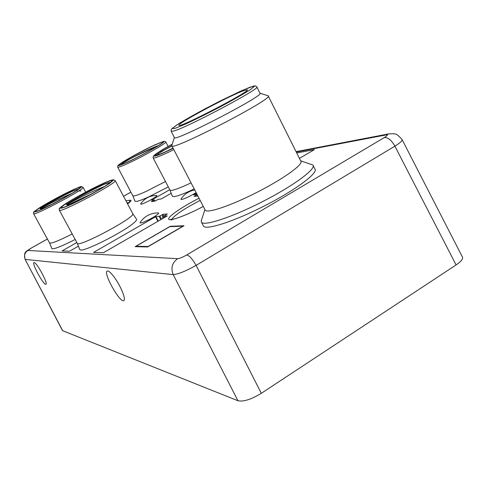 <?xml version="1.0" encoding="UTF-8"?>
<svg xmlns="http://www.w3.org/2000/svg" width="487" height="487" viewBox="0 0 487 487"><rect width="100%" height="100%" fill="white"/><g stroke="black" fill="none" stroke-linecap="round" stroke-linejoin="round"><path stroke-width="0.73" d="M91.86 193.765L67.401 205.076L66.214 204.577C73.574 199.463 92.353 189.291 103.067 184.61C106.696 183.173 109.125 182.442 110.36 182.418M74.821 202.513L79.971 199.5M52.212 204.181L41.048 209.039L40.007 208.594C46.862 204.004 63.657 194.946 72.867 190.849L78.626 188.999M45.65 284.298L45.9 284.28C48.402 283.964 36.732 262.316 34.206 262.59L34.005 262.615C31.618 263.102 42.953 284.183 45.65 284.298M151.323 199.603L151.725 199.378C155.718 197.04 157.398 195.731 156.765 195.457C149.911 195.476 144.529 198.3 140.627 203.937L141.017 204.236C143.062 203.797 146.496 202.257 151.323 199.603M140.079 222.504L140.013 222.608C140.39 223.655 144.481 222.078 152.291 217.872L152.748 217.61C157.423 214.828 159.328 213.257 158.47 212.892L158.245 212.886M194.721 189.93C188.859 191.099 184.25 194.161 180.896 199.104L181.487 199.512C184.037 198.988 188.025 197.229 193.455 194.228L196.121 192.621M115.62 279.142C121.707 288.073 126.212 300.144 123.71 300.625C119.692 302.884 102.654 272.215 107.274 271.034L107.767 270.979C109.545 271.362 112.162 274.084 115.62 279.142M300.668 160.832L312.879 164.996C316.781 168.575 293.637 185.784 262.475 201.667C231.343 217.598 203.182 226.644 201.375 222.054L203.402 225.944C205.27 230.655 233.48 221.743 264.593 205.831C295.743 189.973 318.815 172.66 314.852 168.959L313.22 165.677M51.786 248.425L52.474 248.857C55.792 248.638 63.359 245.503 75.181 239.464M134.936 201.131L136.238 201.478C138.509 201.143 142.74 199.591 148.912 196.803L168.283 186.886M296.729 152.955L314.328 149.649L299.438 158.378M196.45 193.254L193.71 194.867L197.071 194.453M194.203 196.401L197.85 195.963M197.144 194.593L194.161 196.395M79.734 249.429L80.732 250.026C85.895 251.067 123.722 231.818 133.694 223.04C135.897 221.189 136.877 219.947 136.628 219.32L136.482 219.126M172.319 196.158L174.176 196.626C177.043 196.218 182.053 194.429 189.193 191.263L194.21 188.938M167.297 213.988L163.188 214.25L159.121 216.362L155.523 216.776L93.583 252.412L103.487 252.698L167.242 215.93L164.04 215.991L167.327 213.939M170.194 226.309L135.143 246.672L147.628 246.952L183.97 225.749L170.194 226.309L170.371 226.644M151.317 201.606L154.75 201.186L158.33 199.323L161.185 198.964L171.211 193.296M169.756 189.711L151.53 200.06L154.129 199.859L151.287 201.6M78.413 246.166L69.41 251.249L62.135 250.896L76.83 242.508M47.397 239.007L30.845 248.297C24.807 252.376 23.887 251.822 25.068 259.273L62.713 330.728L237.96 400.752L173.202 274.607C178.017 274.291 185.65 271.216 196.103 265.378L261.318 393.307L456.094 264.94L394.89 146.167C400.381 142.691 402.749 140.481 402 139.525M462.291 256.771C463.454 258.591 461.39 261.312 456.094 264.94M261.318 393.307C251.219 399.45 243.433 401.927 237.96 400.752M47.409 239.032L30.943 248.279L27.917 250.47C24.642 252.753 23.766 255.73 25.269 259.413L173.202 274.607C170.627 268.063 172.106 262.755 177.639 258.682C179.581 258.536 182.613 257.288 186.734 254.945C189.425 255.645 192.548 259.121 196.103 265.378L394.89 146.167C391.615 140.329 388.109 137.444 384.383 137.517L186.734 254.945M388.809 133.876L386.197 134.893C388.176 134.655 387.573 135.526 384.383 137.517M65.276 204.181C77.165 195.835 113.568 177.664 111.602 181.115C111.925 183.83 62.634 209.915 61.715 207.499C61.338 207.182 62.519 206.074 65.276 204.181M132.732 213.623L132.774 213.702C136.22 217.068 76.709 248.687 77.208 243.208L59.384 210.293M103.067 184.61L110.305 182.461M104.145 186.655C93.541 190.606 75.442 199.676 67.297 204.418M131.399 160.199C124.526 163.468 120.648 165.014 119.765 164.843C116.557 164.113 164.131 139.166 162.719 142.32C162.993 143.415 144.816 153.819 131.399 160.199M120.721 164.734L125.463 161.343C133.937 156.485 151.433 147.841 158.488 145.54M165.47 181.505L146.191 191.385C137.961 195.086 133.499 196.547 132.817 195.756L117.714 167.187M125.463 161.343C135.398 155.956 145.814 151.061 156.704 146.648M173.086 148.212L169.525 149.929C161.386 153.758 156.723 155.572 155.53 155.365C155.17 154.391 160.716 150.733 172.155 144.395M156.479 155.304L161.313 151.627L171.881 145.887M191.056 182.856L186.125 185.145C176.324 189.48 170.943 191.148 169.987 190.149L169.975 190.119M161.313 151.627L171.966 146.057M172.995 148.036L166.974 151.122M39.179 208.241C50.137 200.851 81.719 184.963 79.874 187.793C80.032 189.985 36.154 213.269 35.654 211.255C35.381 210.981 36.555 209.976 39.179 208.241M72.204 233.961C58.452 240.937 50.892 243.914 49.522 242.891L33.609 213.744M72.867 190.849L78.529 189.072M80.97 191.117C80.781 190.654 79.582 190.758 77.378 191.428M71.674 193.516C60.254 198.422 50.027 203.396 40.993 208.448M256.88 87.076L259.936 93.175C266.529 94.399 173.567 142.63 174.407 137.584L174.389 137.547M259.936 93.169L268.167 95.817C275.995 97.479 170.815 151.981 171.826 145.79L171.838 145.4M268.294 96.079L300.802 161.106C303.955 164.016 283.945 178.571 257.38 192.128C230.85 205.733 206.738 213.799 205.191 210.104L171.826 145.79M201.375 222.054L201.521 219.984M243.932 90.564L247.25 89.772C252.071 90.485 178.364 128.787 178.948 125.287C176.349 124.015 229.736 95.519 243.932 90.564M219.15 106.872L208.832 112.217M136.287 246.696L136.043 246.264L148.066 246.513L182.984 226.145L169.768 226.668L136.043 246.264M210.816 111.213L217.184 107.913M200.163 200.419C183.916 208.886 174.456 215.217 171.777 219.418M125.92 200.778L129.883 200.248C131.953 200.017 131.192 201.247 127.588 203.925M203.298 206.458C185.663 215.826 168.965 221.786 168.666 219.028C168.052 216.441 182.619 206.561 199.031 198.239M296.273 152.041L386.197 134.893M130.912 192.146L123.54 196.285M27.917 250.47L177.639 258.682M154.117 199.889L154.811 201.174M197.576 195.993L196.906 194.739M157.885 221.323L155.523 216.776M160.82 219.631L159.121 216.362M155.931 216.593L158.275 221.098M164.082 216.003L164.77 217.354L164.04 215.991M162.792 218.493L162.317 214.639M159.949 215.997L161.599 219.18M163.188 214.25L163.65 217.999M129.25 202.574L126.997 202.817M154.355 201.234L153.758 200.133M129.305 202.525L129.883 200.248M63.803 204.875L60.023 207.943C60.035 208.728 62.72 208.016 68.07 205.818C80.769 200.218 101.619 188.913 110.147 183.009L113.343 180.214C112.82 179.709 109.837 180.604 104.407 182.893C91.97 188.463 72.825 198.818 63.803 204.875M66.335 204.625C75.996 198.428 94.344 188.639 105.429 183.757M115.188 180.543L115.218 180.598C117.982 182.655 58.093 214.347 59.323 210.171C60.254 208.046 56.23 210.676 63.681 204.948C73.805 198.367 88.464 190.514 95.878 186.892L109.831 180.659L113.349 179.703L115.218 180.598L132.774 213.702M130.699 160.68C141.607 155.329 151.14 150.179 159.304 145.242C163.096 142.758 164.521 141.474 163.589 141.382L151.214 146.575C140.859 151.67 131.679 156.619 123.674 161.422C119.729 163.955 118.031 165.367 118.578 165.665C120.636 165.154 124.672 163.498 130.699 160.68M130.772 162.086C122.584 165.97 118.225 167.662 117.696 167.163L117.744 165.848L118.816 164.709L132.403 156.339L154.988 144.791L164.399 141.206L165.811 141.936C167.278 142.624 146.356 154.696 130.772 162.086M121.403 164.095L129.621 159.139M173.835 149.655L168.922 152.035C159.176 156.601 153.922 158.573 153.161 157.958L153.265 156.345L154.823 154.769C157.009 152.979 162.81 149.454 172.215 144.201C150.611 155.858 146.861 160.947 168.8 150.459L173.153 148.346M157.916 153.953L164.868 149.704M37.895 208.85L34.254 211.608C34.06 212.332 36.239 211.735 40.805 209.812C51.713 204.917 70.183 194.94 78.182 189.632L81.372 187.087C81.165 186.582 78.742 187.325 74.103 189.321C63.365 194.197 46.253 203.426 37.895 208.85M40.178 208.667C49.096 203.085 65.715 194.234 75.254 189.985M83.058 187.294L83.088 187.355C85.182 188.993 32.276 217.08 33.554 213.641C34.571 211.017 30.669 214.402 37.797 208.905C47.19 202.976 60.236 196.018 66.153 193.102C76.118 188.347 81.219 186.174 81.451 186.594L83.088 187.355L85.645 192.128M174.705 128.501L185.255 124.179C195.847 119.272 207.766 113.361 221.025 106.446C233.687 99.616 243.476 94.015 250.379 89.645L254.433 86.229L250.227 87.112L239.014 91.885L205.611 108.528C194.015 114.762 184.628 120.088 177.445 124.52L172.075 128.538L174.705 128.501M174.407 137.584L171.205 131.387L171.308 129.299L177.7 124.343C188.792 117.647 202.896 109.892 220.002 101.083L241.862 90.594L253.891 85.956L255.547 85.937L256.789 86.893C262.907 87.203 188.402 126.912 174.036 130.954L171.187 131.35M158.47 212.892L154.726 213.117C148.468 214.183 143.562 217.348 140.013 222.608M171.777 220.081L170.76 219.369L174.036 218.998C176.988 218.462 190.173 213.525 203.286 206.433M154.129 199.859L154.836 201.168M130.126 201.855L127.576 203.901M62.427 330.436L25.099 259.34M123.521 196.261L130.893 192.122M296.078 151.646L388.663 133.907L393.654 133.7C394.5 134.369 395.925 132.324 401.976 139.501M462.242 256.679L402.019 139.459M77.275 243.342L79.838 249.685M132.756 213.665L136.646 219.369M165.811 141.936L168.155 146.447M132.823 195.774L135.015 201.326M153.161 157.958L169.987 190.149L172.41 196.395M49.577 243.019L51.878 248.644M174.352 137.474L171.795 145.522M204.93 209.605L201.241 220.83"/></g></svg>
